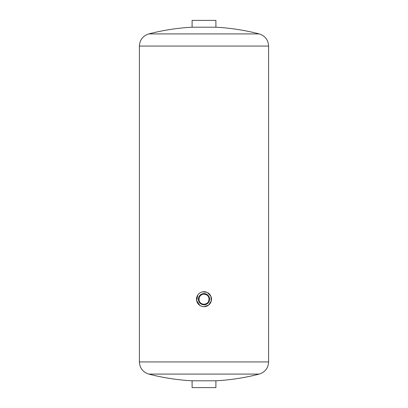 <?xml version="1.0" encoding="UTF-8"?>
<svg xmlns="http://www.w3.org/2000/svg" width="408" height="408" viewBox="0 0 408 408"><rect width="100%" height="100%" fill="white"/><g stroke="black" fill="none" stroke-linecap="round" stroke-linejoin="round"><path stroke-width="0.61" d="M202.531 306.535L204 306.678L208.6 305.097L211.257 301.022L210.839 296.172L207.534 292.607M206.866 292.291L202.546 291.863M197.783 295.04L196.661 300.65L199.833 305.413M200.461 305.791L201.817 306.352M204 306.678A7.482 7.482 0 0 1 196.518 299.202A7.482 7.482 0 0 1 204 291.72A7.482 7.482 0 0 1 211.482 299.202A7.482 7.482 0 0 1 204 306.678L206.173 306.357M192.102 387.6L215.898 387.6L215.898 380.802L192.102 380.802L192.102 387.6M192.102 27.198L192.102 20.4L215.898 20.4L215.898 27.198L192.102 27.198A220.034 220.034 0 0 0 148.808 33.915C142.917 35.833 139.781 39.882 139.398 46.068L139.398 361.932C139.781 368.118 142.917 372.167 148.808 374.085A220.034 220.034 0 0 0 192.102 380.802M199.334 301.17C200.155 303.067 201.71 304.098 204 304.266A5.064 5.064 0 0 1 198.936 299.202A5.064 5.064 0 0 1 204 294.132A5.064 5.064 0 0 1 209.064 299.202A5.064 5.064 0 0 1 204 304.266C207.585 303.822 209.238 301.793 208.962 298.177M207.937 296.014L207.621 295.657M206.489 294.785L204 294.132M203.5 294.158L202.985 294.239M202.485 294.367L202.006 294.545M201.139 295.02L199.803 296.366M199.175 297.651L199.038 300.222M198.39 299.202A5.61 5.61 0 0 1 206.805 294.341A5.61 5.61 0 0 1 206.805 304.057A5.61 5.61 0 0 1 198.39 299.202M206.866 306.107L208.156 305.419M148.808 33.915L259.192 33.915C265.083 35.833 268.219 39.882 268.602 46.068L268.602 361.932L139.398 361.932M268.602 361.932C268.219 368.118 265.083 372.167 259.192 374.085L148.808 374.085M268.602 46.068L139.398 46.068M215.898 380.802A220.034 220.034 0 0 0 259.192 374.085M259.192 33.915A220.034 220.034 0 0 0 215.898 27.198"/></g></svg>
